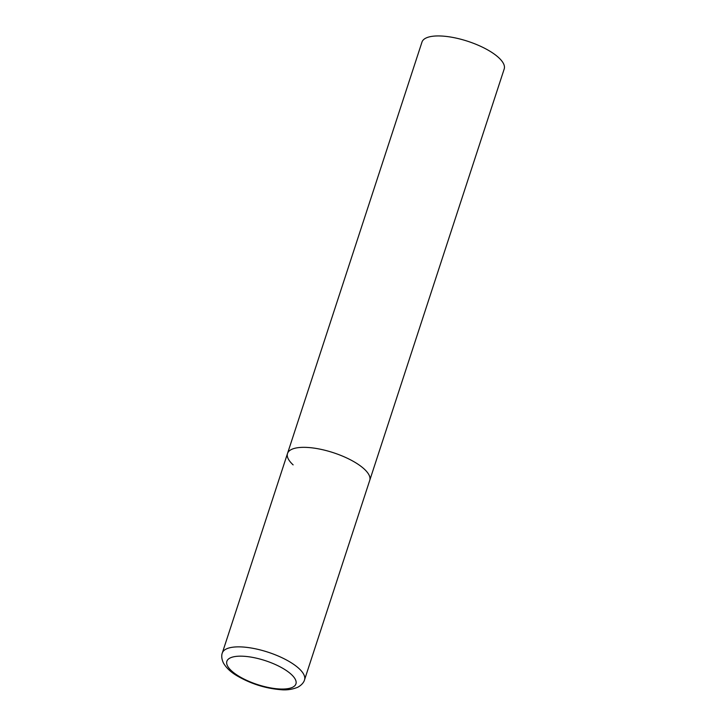 <?xml version="1.0" encoding="UTF-8"?>
<svg xmlns="http://www.w3.org/2000/svg" width="726" height="726" viewBox="0 0 726 726"><rect width="100%" height="100%" fill="white"/><g stroke="black" fill="none" stroke-linecap="round" stroke-linejoin="round"><path stroke-width="1.09" d="M293.132 464.876A43.251 14.974 18.1 0 1 287.514 453.469L421.978 42.081A43.251 14.974 18.1 0 1 454.331 37.725A43.251 14.974 18.1 0 1 498.59 57.554A43.251 14.974 18.1 0 1 504.207 68.952L369.743 480.349A43.251 14.974 -161.9 0 0 351.021 460.102A43.251 14.974 -161.9 0 0 307.37 447.443A43.251 14.974 -161.9 0 0 287.514 453.469A43.251 14.974 18.1 0 1 319.867 449.122A43.251 14.974 18.1 0 1 364.125 468.942A43.251 14.974 18.1 0 1 369.743 480.349L304.53 679.872A43.251 14.974 -161.9 0 0 285.808 659.635A43.251 14.974 -161.9 0 0 242.157 646.966A43.251 14.974 -161.9 0 0 222.301 653.001C222.056 653.491 220.695 657.239 223.445 663.029C226.285 667.893 230.786 672.131 236.93 675.743C250.688 683.765 265.344 688.42 280.88 689.7C286.579 690.281 292.188 689.482 297.678 687.295C303.323 684.237 304.43 680.407 304.53 679.872M279.256 688.965A36.327 12.578 -161.9 0 0 291.208 674.318A36.327 12.578 -161.9 0 0 243.537 656.25A36.327 12.578 -161.9 0 0 231.585 670.897A36.327 12.578 -161.9 0 0 279.256 688.965M287.514 453.469L222.301 653.001"/></g></svg>
